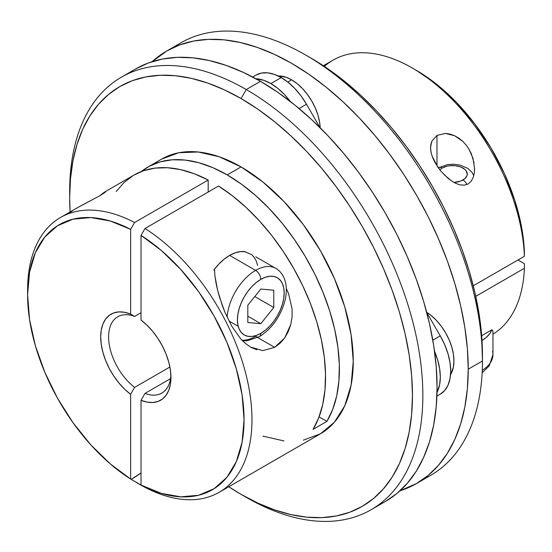 <?xml version="1.0" encoding="UTF-8"?>
<svg xmlns="http://www.w3.org/2000/svg" width="552" height="552" viewBox="0 0 552 552"><rect width="100%" height="100%" fill="white"/><g stroke="black" fill="none" stroke-linecap="round" stroke-linejoin="round"><path stroke-width="0.83" d="M245.509 251.781L240.568 251.588L235.214 252.802L229.639 255.39L255.604 270.383A7.348 4.244 60 0 1 260.799 279.374A33.051 19.085 -60 0 1 284.17 292.87A33.051 19.085 -60 0 1 260.799 333.353L265.36 330.2L269.742 326.135L273.785 321.305L277.325 315.91L280.237 310.141L282.396 304.228L283.721 298.397L284.17 292.87L283.721 287.868L282.396 283.569L280.237 280.154L277.325 277.739L273.785 276.428L269.742 276.269L265.36 277.263L260.799 279.374L256.238 282.527L251.857 286.591L247.813 291.421L244.274 296.824L241.369 302.593L239.209 308.506L237.877 314.336L237.429 319.856L237.877 324.866L239.209 329.158L241.369 332.58L244.274 334.988L247.813 336.299L251.857 336.465L256.238 335.464L260.799 333.353A7.348 4.244 60 0 1 259.281 336.713A7.348 4.244 -120 0 0 260.799 333.353A33.051 19.085 -60 0 1 237.429 319.856A33.051 19.085 -60 0 1 260.799 279.374A7.348 4.244 -120 0 0 255.604 270.383A40.399 23.322 120 0 0 227.127 317.255A40.399 23.322 -60 0 1 255.604 270.383L229.639 255.39A40.399 23.322 120 0 0 214.48 269.162L214.942 276.062L214.48 269.162M242.473 340.715L247.165 340.791L259.281 336.713A7.348 4.244 60 0 1 255.604 336.354A40.399 23.322 -60 0 1 241.997 340.225M244.798 251.664L251.891 254.727L244.798 251.664A40.399 23.322 120 0 0 229.639 255.39L224.064 259.24L218.709 264.208L213.769 270.107M256.031 260.516L253.389 256.335M278.339 270.266A40.399 23.322 120 0 0 255.604 270.383A40.399 23.322 -60 0 1 275.807 268.382L255.776 256.818M247.813 305.208L260.799 289.055L273.785 290.214L273.785 307.526L260.799 323.679L247.813 322.52L247.813 305.208L260.799 289.055L273.785 290.214L273.785 307.526L254.776 296.548L273.785 307.526L260.799 323.679L247.813 316.179L260.799 323.679L247.813 322.52L247.813 305.208M246.261 89.541L241.065 98.539A242.39 139.946 60 0 1 412.461 395.404A242.39 139.946 60 0 1 241.065 494.357L246.261 497.359A249.732 144.182 -120 0 0 422.846 395.404A249.732 144.182 -120 0 0 246.261 89.541A249.732 144.182 60 0 1 409.405 309.61A249.732 144.182 60 0 1 371.123 509.724A249.732 144.182 60 0 1 246.261 497.359A249.732 144.182 60 0 1 246.254 497.352A249.732 144.182 -120 0 0 246.254 497.359A249.732 144.182 -120 0 0 246.261 497.359L241.065 494.357L257.867 503.107L274.503 509.862L290.814 514.561L306.657 517.162L321.857 517.638L336.285 515.982L349.795 512.215L362.257 506.363L373.552 498.497L383.571 488.679L392.224 477.011L399.413 463.611L405.078 448.59L409.163 432.112L411.633 414.324L412.461 395.404L411.633 375.526L409.163 354.888L405.078 333.691L399.413 312.135L392.224 290.421L383.571 268.776L373.552 247.386L362.257 226.479L349.795 206.241L336.285 186.866L321.857 168.553L306.657 151.469L290.814 135.785L274.503 121.647L257.867 109.192L241.065 98.539L224.264 89.79L207.628 83.035L191.309 78.336L175.474 75.734L160.266 75.258L145.845 76.914L132.335 80.689L119.867 86.533L108.571 94.406L98.553 104.218L89.907 115.885L82.717 129.292L77.052 144.307L72.961 160.784L70.497 178.572L69.669 197.492L70.111 211.947A242.39 139.946 60 0 1 69.669 197.492A242.39 139.946 60 0 1 241.065 98.539L246.261 89.541L260.482 81.33L246.261 89.541A249.732 144.182 -120 0 0 69.669 191.496A249.732 144.182 -120 0 0 69.69 194.532A249.732 144.182 60 0 1 121.392 77.176A249.732 144.182 60 0 1 246.261 89.541M378.03 505.273A249.732 144.182 -120 0 0 385.344 501.52A249.732 144.182 -120 0 0 423.625 301.399A249.732 144.182 -120 0 0 260.482 81.33L243.17 72.319L226.03 65.364L209.215 60.52L192.903 57.836L177.233 57.353L162.371 59.057L148.453 62.942L135.613 68.965L121.392 77.176M216.039 283.135L214.942 276.062L217.647 290.38L216.039 283.135M219.675 297.68L217.647 290.38L222.104 304.994L224.954 312.328L219.675 297.68M254.831 335.906L274.634 347.339L262.855 350.603L250.573 347.104M243.853 342.054L240.596 338.707L231.868 326.391L224.954 312.328M229.639 321.361L238.202 326.301M105.232 191.675L99.553 195.898L104.162 192.337L105.805 191.447L104.949 192.441L100.091 195.587L79.053 206.793L60.458 217.522A158.652 91.597 60 0 1 134.591 222.518L208.173 180.042A158.652 91.597 -120 0 0 134.039 175.039L105.032 191.785L105.805 191.447L104.949 192.441L100.091 195.587L77.929 207.435M133.991 175.067L143.568 170.727L155.064 168.105L167.477 167.739L180.601 169.63L194.235 173.756L208.173 180.042L208.173 192.034L208.173 180.042L134.591 222.518L130.631 229.384L130.631 314.102L134.591 316.441L130.631 314.102A49.666 28.676 60 0 0 100.705 336.927A49.666 28.676 60 0 0 130.631 394.314L134.591 387.401A44.07 25.447 60 0 1 110.096 348.726A44.07 25.447 60 0 1 117.748 316.758A44.07 25.447 60 0 1 134.591 316.441A44.07 25.447 -120 0 0 108.62 336.927A44.07 25.447 -120 0 0 134.591 387.401L169.899 367.018L134.591 387.401L130.631 394.314L130.631 479.032L131.224 479.377A109.655 63.307 120 0 0 141.022 472.919L131.224 479.377L141.616 485.374L141.022 485.036L141.022 400.31A49.666 28.676 60 0 0 170.947 377.485A49.666 28.676 60 0 0 141.022 320.098L141.022 235.38L144.983 228.521L218.557 186.038L232.495 195.843L246.13 207.462L259.254 220.731L271.667 235.421L283.162 251.326L293.567 268.175L302.724 285.715L310.486 303.676L316.731 321.775L321.361 339.728L324.307 357.254L325.514 374.077L324.976 389.947L322.699 404.595L318.704 417.809L313.074 429.38L326.922 421.383L319.07 416.85L326.922 421.383L332.67 409.529L336.692 395.95L338.921 380.88L339.328 364.561L337.9 347.263L334.671 329.254L329.675 310.852L323.01 292.339L314.778 274.02L305.118 256.204L294.181 239.175L282.148 223.215L269.224 208.58L255.604 195.512L241.528 184.223L227.217 174.901L212.899 167.698L198.823 162.73L185.21 160.073L172.279 159.783L160.246 161.853L149.309 166.255L141.264 171.569A158.652 91.597 60 0 1 147.888 167.049A158.652 91.597 60 0 1 227.217 174.901L241.065 166.911L262.952 182.036L283.997 201.556L303.393 224.726L320.395 250.649L334.346 278.332L344.71 306.712L351.093 334.705L353.252 361.222L351.093 385.248L344.71 405.865L334.346 422.273L320.395 433.851A158.652 91.597 -120 0 0 344.71 306.719A158.652 91.597 -120 0 0 241.065 166.911L227.217 174.901A158.652 91.597 60 0 1 326.922 421.383L313.074 429.38A158.652 91.597 -120 0 0 218.557 186.038L144.983 228.521A158.652 91.597 60 0 1 244.398 368.529A158.652 91.597 60 0 1 219.109 492.322A158.652 91.597 60 0 1 139.787 484.463A158.652 91.597 -120 0 0 251.94 422.673A158.652 91.597 -120 0 0 144.983 228.521L141.022 235.38L141.022 320.098L147.08 325.287L152.787 331.49L157.962 338.5L162.433 346.097L166.069 354.046L168.753 362.098L170.395 369.992L170.947 377.485L170.395 384.337L168.753 390.333L166.069 395.287L162.433 399.041L157.962 401.47L152.787 402.512L147.08 402.118L141.022 400.31L141.022 485.036L161.384 493.398L180.814 496.841L198.63 495.247L214.169 488.658L226.886 477.328L236.304 461.651L242.1 442.207L244.053 419.692L242.1 394.921L236.304 368.784L226.886 342.226L214.169 316.213L198.63 291.684L180.814 269.521L161.384 250.518L141.022 235.38A153.056 88.368 60 0 1 244.053 419.692A153.056 88.368 60 0 1 141.022 485.036L130.631 479.032L130.631 394.314L124.573 389.125L118.866 382.922L113.698 375.912L109.22 368.315L105.584 360.366L102.907 352.314L101.264 344.42L100.705 336.927L101.264 330.075L102.907 324.079L105.584 319.125L109.22 315.371L113.698 312.943L118.866 311.901L124.573 312.294L130.631 314.102L130.631 229.384L110.276 221.014L90.838 217.571L73.03 219.172L57.484 225.754L44.774 237.084L35.349 252.761L29.553 272.205L27.6 294.72L29.553 319.498L35.349 345.628L44.774 372.186L57.484 398.199L73.03 422.728L90.838 444.891L110.276 463.894L130.631 479.032A153.056 88.368 60 0 1 27.6 294.72A153.056 88.368 60 0 1 130.631 229.384L134.591 222.518A158.652 91.597 -120 0 0 27.6 290.152L27.6 294.72M292.098 308.982L288.579 293.65L286.295 288.454L288.579 293.65L292.098 308.982L292.084 316.827L290.787 324.514L288.241 331.711L284.57 338.079L279.947 343.385L274.634 347.339L257.715 337.569M256.901 349.789L251.091 347.401L245.661 343.654L240.596 338.707M144.983 393.403L170.513 378.658L144.983 393.403A44.07 25.447 -120 0 0 170.892 375.098A44.07 25.447 60 0 1 161.819 393.086A44.07 25.447 60 0 1 144.983 393.403L141.022 400.31L144.983 393.403M241.065 166.911A158.652 91.597 -120 0 0 161.736 159.052L178.738 152.752L198.133 151.979L219.178 156.761L241.065 166.911M27.621 292.463A158.652 91.597 60 0 1 60.458 217.522M134.591 316.441L141.022 312.729L134.591 316.441M139.787 484.463L136.296 482.448M371.123 509.724L385.344 501.52L396.985 493.405L407.307 483.297L416.215 471.277L423.625 457.463L429.463 441.993L433.672 425.012L436.218 406.686L437.067 387.193L436.218 366.714L433.672 345.455L429.463 323.61L423.625 301.399L416.215 279.036L407.307 256.728L396.985 234.69L385.344 213.148L372.503 192.296L358.586 172.341L343.723 153.47L328.054 135.868L311.742 119.708L294.927 105.142L277.787 92.308L260.482 81.33A249.732 144.182 -120 0 0 135.613 68.965M72.298 210.954L69.607 212.906M290.787 324.514L284.57 338.079L274.634 347.339M257.611 265.526L256.314 261.172M254.32 257.522L251.691 254.679M228.763 486.747L241.065 494.357A242.39 139.946 60 0 1 228.763 486.747M219.109 492.322L320.388 433.851L303.393 440.144M283.997 440.917L262.952 436.135M133.156 175.564L124 182.533L116.244 191.53M442.18 168.022A14.69 8.48 180 0 1 462.955 168.022A14.69 8.48 180 0 1 462.955 180.014A7.348 4.244 60 0 1 466.971 184.527A7.348 4.244 -120 0 0 462.955 180.014A14.69 8.48 180 0 1 453.999 182.457L460.727 181.07L464.784 178.731L466.978 175.674L467.261 174.018L466.143 170.768L464.784 169.305L460.727 166.966L455.434 165.697L449.701 165.697L446.947 166.18L442.18 168.022A7.348 4.244 -120 0 0 438.509 167.656A7.348 4.244 60 0 1 442.18 168.022L439.82 169.802M491.935 329.779L489.893 333.477L486.16 337.507L482.006 340.522A40.399 23.322 180 0 0 491.935 329.779L492.832 330.827L492.901 332.132L492.832 330.827L491.935 329.779L481.675 335.706L491.935 329.779M482.262 370.351A40.399 23.322 0 0 0 492.964 354.536L489.203 365.935L482.144 372.786M492.598 351.403A40.399 23.322 180 0 1 484.939 368.488M290.704 101.982L284.528 94.606L277.835 88.396L270.866 83.58L263.897 80.35L255.859 78.736A50.501 29.152 60 0 1 270.866 83.58L281.251 77.584A50.501 29.152 -120 0 0 256.004 75.086L252.657 77.018M416.505 483.524A249.732 144.182 60 0 1 399.952 490.832L416.512 483.524A249.732 144.182 60 0 0 468.227 369.198L467.378 348.726L464.839 327.46L460.623 305.622L454.786 283.411L447.375 261.041L438.467 238.733L428.145 216.701L416.512 195.153L403.671 174.301L389.746 154.346L374.884 135.475L359.221 117.88L342.902 101.713L326.094 87.147L308.947 74.313L291.642 63.342L274.33 54.331L257.191 47.368L240.382 42.525L224.064 39.847L208.401 39.358L193.531 41.062L179.614 44.947L166.773 50.97L152.173 61.658A249.732 144.182 60 0 1 166.773 50.97A249.732 144.182 60 0 1 359.221 117.88A249.732 144.182 60 0 1 468.227 369.198L467.378 388.698L464.839 407.024L460.623 424.005L454.786 439.475L447.375 453.282L438.467 465.301L428.145 475.417L416.512 483.524L430.726 475.313A249.732 144.182 -120 0 0 482.448 360.994L482.448 354.991A242.39 139.946 -120 0 0 311.059 58.132L327.853 68.779L344.496 81.234L360.808 95.379L376.643 111.062L391.851 128.147L406.279 146.459L419.789 165.828L432.25 186.065L443.546 206.979L453.565 228.362L462.21 250.015L469.407 271.722L475.072 293.284L479.157 314.481L481.627 335.119L482.448 360.994A249.732 144.182 -120 0 0 373.442 109.669A249.732 144.182 -120 0 0 180.994 42.759A249.732 144.182 -120 0 0 174.087 47.217A249.732 144.182 60 0 1 305.863 55.131A249.732 144.182 60 0 1 482.448 360.994L468.227 369.198L482.448 360.994A249.732 144.182 60 0 1 423.418 479.067M474.589 167.932L474.361 172.7L473.299 177.22L471.242 181.153L468.151 183.954L464.239 185.189L460.023 184.872L455.821 183.388L451.784 181.104L447.927 178.213L440.958 171.21L435.245 162.992L433.051 158.576L431.464 154.063L430.629 149.578L430.684 145.252L431.747 141.291L436.984 135.412L445.381 133.446L454.62 135.737L462.811 141.409L466.185 145.121L469.021 149.261L473.002 158.341L474.603 168.884L474.361 172.7L473.299 177.22L471.242 181.153L468.151 183.954L464.239 185.189L460.023 184.872L455.821 183.388L451.784 181.104L444.319 174.894M436.984 165.855L436.984 135.412L436.984 165.855M324.348 66.399A158.652 91.597 60 0 1 412.337 68.027A158.652 91.597 60 0 1 524.4 256.273L473.271 285.791L524.4 256.273A158.652 91.597 -120 0 0 452.854 100.167A158.652 91.597 -120 0 0 333.008 60.168L323.355 65.743M469.021 149.261L471.291 153.677L474.113 163.109M445.381 133.446L450.018 134.088L454.62 135.737L458.926 138.228L462.811 141.409M291.642 79.833L287.792 82.055L291.642 79.833A40.399 23.322 -120 0 0 278.167 75.955L286.067 77.252L291.642 79.833A40.399 23.322 -120 0 1 320.181 127.809L319.656 122.558L318.035 115.43L315.392 108.206L311.839 101.154L307.512 94.558L302.572 88.658L297.217 83.683L291.642 79.833M450.57 374.566A40.399 23.322 -120 0 0 426.668 312.253L430.953 315.33L436.315 320.298L441.255 326.197L445.581 332.801L449.135 339.853L451.771 347.077L453.399 354.205L453.944 360.953L453.399 367.073L450.57 374.566M517.969 259.985L524.393 263.69L524.4 268.265L475.755 296.348L524.4 268.265A158.652 91.597 60 0 1 492.964 334.188A158.652 91.597 -120 0 0 524.4 268.265L524.393 263.69L517.969 259.985M416.291 70.311L436.77 84.387L456.504 102.472L474.789 123.91L490.963 147.929L504.438 173.652L514.726 200.162L521.461 226.492L524.393 251.698A153.056 88.368 -120 0 0 416.291 70.311L412.337 68.027M524.4 256.273L524.393 251.698L524.4 256.273M431.064 152.393L430.532 147.598L431.747 141.291M440.958 171.21L437.908 167.215L432.188 156.354M434.521 351.217A50.501 29.152 60 0 1 437.005 392.493L439.627 384.723L440.317 377.071L439.627 368.632L437.598 359.725L434.293 350.692M290.366 101.527A50.501 29.152 60 0 0 270.866 83.58L281.251 77.584A50.501 29.152 -120 0 1 306.505 104.238L299.06 108.537L306.505 104.238L320.015 127.643L306.505 104.238L301.088 95.986L294.92 88.61L288.22 82.4L281.251 77.584L274.289 74.354L267.589 72.836L261.413 73.078L256.004 75.086M436.894 396.122L440.241 394.19L444.684 390.505L447.982 385.282L450.018 378.72L450.701 371.075L450.018 362.636L447.982 353.728L444.684 344.696L440.241 335.885L426.731 312.473L440.241 335.885L432.802 340.177L440.241 335.885A50.501 29.152 -120 0 1 440.241 394.19L436.894 396.122M259.281 336.713C271.584 328.957 280.05 317.317 284.673 301.785C286.695 294.23 286.854 287.302 285.156 281.009C283.549 275.379 280.437 271.17 275.807 268.382M161.736 159.052L147.888 167.049M69.669 191.496L69.669 197.492M438.302 167.773L447.782 164.544L453.854 164.213L460.051 165.069L467.848 168.415L472.001 172.341L473.795 175.612M492.964 331.545L492.964 354.536M305.863 55.131L311.059 58.132M166.773 50.97L180.994 42.759"/></g></svg>
